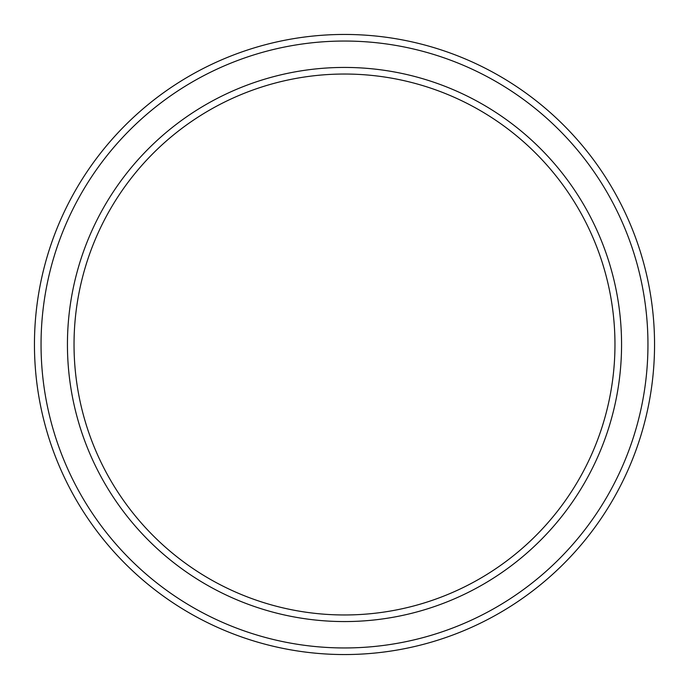<?xml version="1.0" encoding="UTF-8"?>
<svg xmlns="http://www.w3.org/2000/svg" width="689" height="689" viewBox="0 0 689 689"><rect width="100%" height="100%" fill="white"/><g stroke="black" fill="none" stroke-linecap="round" stroke-linejoin="round"><path stroke-width="1.03" d="M614.967 344.5A270.467 270.467 0 0 0 344.5 74.033A270.467 270.467 0 0 0 74.033 344.5A270.467 270.467 0 0 0 344.5 614.967A270.467 270.467 0 0 0 614.967 344.5M67.436 344.5A277.064 277.064 0 0 1 344.5 67.436A277.064 277.064 0 0 1 621.564 344.5A277.064 277.064 0 0 1 344.5 621.564A277.064 277.064 0 0 1 67.436 344.5M647.953 344.5A303.453 303.453 0 0 0 344.5 41.047A303.453 303.453 0 0 0 41.047 344.5A303.453 303.453 0 0 0 344.5 647.953A303.453 303.453 0 0 0 647.953 344.5M34.45 344.5A310.05 310.05 0 0 1 344.5 34.45A310.05 310.05 0 0 1 654.55 344.5A310.05 310.05 0 0 1 344.5 654.55A310.05 310.05 0 0 1 34.45 344.5"/></g></svg>
